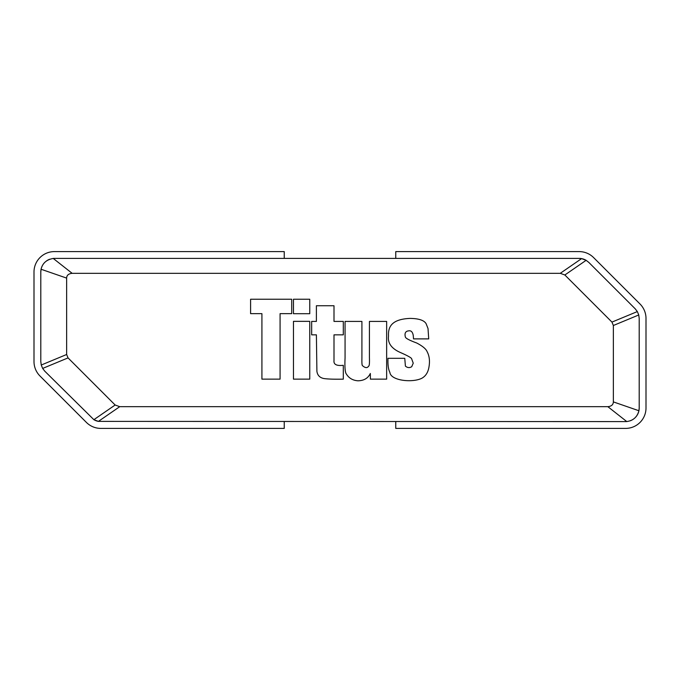 <?xml version="1.0" encoding="UTF-8"?>
<svg xmlns="http://www.w3.org/2000/svg" width="680" height="680" viewBox="0 0 680 680"><rect width="100%" height="100%" fill="white"/><g stroke="black" fill="none" stroke-linecap="round" stroke-linejoin="round"><path stroke-width="1.02" d="M626.9 421.541A13.6 13.6 0 0 1 625.6 421.6L98.413 421.387A13.6 13.6 0 0 1 93.874 419.688L98.413 421.387L119.731 406.683L607.852 406.683C611.422 406.308 613.258 404.719 613.36 401.897L613.36 325.499L638.75 314.976L637.347 311.576L635.213 308.813L588.787 262.387L586.126 260.312L581.587 258.613L579.164 258.4A13.6 13.6 0 0 1 586.126 260.312L564.851 274.992L611.949 322.099L613.36 325.499M284.24 258.4L284.24 251.6L54.4 251.6A20.4 20.4 0 0 0 34 272L34 361.565A20.4 20.4 0 0 0 39.975 375.989L86.411 422.425A20.4 20.4 0 0 0 100.835 428.4L284.24 428.4L284.24 421.6M53.083 258.459A13.6 13.6 0 0 1 54.4 258.4L53.244 258.451C46.529 259.624 42.474 263.228 41.081 269.254L40.8 272A13.6 13.6 0 0 1 43.953 263.287M46.478 260.95A13.6 13.6 0 0 1 49.7 259.233M54.4 258.4L579.164 258.4M395.76 421.6L395.76 428.4L625.6 428.4A20.4 20.4 0 0 0 646 408L646 318.435A20.4 20.4 0 0 0 640.024 304.011L593.589 257.575A20.4 20.4 0 0 0 579.164 251.6L395.76 251.6L395.76 258.4M625.6 421.6L626.756 421.549C633.173 420.665 637.228 417.061 638.919 410.745L639.2 408A13.6 13.6 0 0 1 635.834 416.959M633.292 419.22A13.6 13.6 0 0 1 630.13 420.826M119.731 406.683L115.149 405.008L68.051 357.901L66.64 354.501L66.64 278.103C66.7 275.298 68.535 273.7 72.148 273.317L53.244 258.451M581.587 258.613L560.269 273.317L564.851 274.992M560.269 273.317L72.148 273.317M309.757 379.134L309.757 321.351L293.462 321.351L293.462 379.134L309.757 379.134M309.757 313.709L309.757 299.234L293.462 299.234L293.462 313.709L309.757 313.709M343.306 334.849L343.306 321.419L333.999 321.419L333.999 305.745L316.396 305.745L316.396 321.419L311.661 321.419L311.661 334.849L316.396 334.849L316.897 371.263C317.45 375.343 319.838 377.782 324.046 378.565C328.202 379.125 334.62 379.321 343.306 379.151L343.306 365.313C336.651 366.044 333.548 364.48 333.999 360.638L333.999 334.849L343.306 334.849M345.066 321.419L345.066 357.85C344.641 367.225 345.091 372.64 346.418 374.111C348.925 378.156 352.758 380.392 357.901 380.8C363.927 380.69 368.075 378.25 370.337 373.473L370.396 379.134L386.648 379.134L386.648 321.419L369.427 321.419L369.427 357.731C369.605 363.197 369.35 366.001 368.653 366.137C367.251 368.245 365.177 368.067 362.431 365.611C361.973 365.262 361.802 362.805 361.913 358.224L361.913 321.419L345.066 321.419M408.944 330.837C411.153 330.48 412.582 332.001 413.245 335.385L413.517 338.887L428.714 338.887L428.017 328.517L426.105 323.688C424.125 320.288 418.761 318.521 410.014 318.401C391.697 319.218 387.974 326.791 388.526 336.073C387.583 343.111 391.527 348.585 400.358 352.503C406.733 355.283 410.457 357.272 411.519 358.479L413.236 363.171L411.723 366.699C409.572 368.041 407.473 367.846 405.407 366.12L404.762 358.309L387.94 358.309L387.94 361.199C387.94 366.18 388.586 369.894 389.878 372.359C390.618 380.604 411.978 382.993 421.591 378.386C425.391 376.388 427.788 372.903 428.8 367.914C430.058 361.513 429.505 356.107 427.125 351.696C426.096 349.001 422.628 346.103 416.712 343C409.606 340.374 405.832 338.402 405.39 337.101C404.37 333.149 405.56 331.058 408.944 330.837M250.597 299.234L250.597 313.659L261.919 313.659L261.919 379.134L280.075 379.134L280.075 313.659L291.712 313.659L291.712 299.234L250.597 299.234M115.149 405.008L93.874 419.688L44.786 371.186L42.653 368.424L68.051 357.901M66.64 354.501L41.251 365.024L42.653 368.424M41.251 365.024L40.8 361.565L40.8 272M638.75 314.976L639.2 318.435L639.2 408M607.852 406.683L626.756 421.549M638.919 410.745L613.36 401.897M637.347 311.576L611.949 322.099M41.081 269.254L66.64 278.103"/></g></svg>
